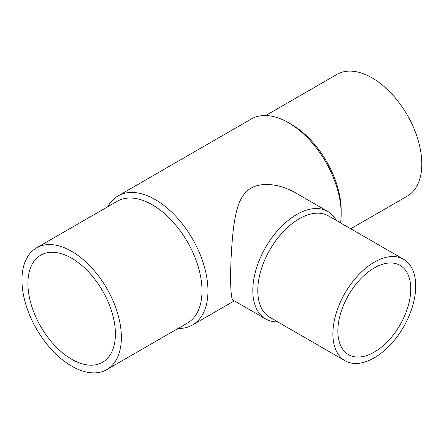 <?xml version="1.0" encoding="UTF-8"?>
<svg xmlns="http://www.w3.org/2000/svg" width="444" height="444" viewBox="0 0 444 444"><rect width="100%" height="100%" fill="white"/><g stroke="black" fill="none" stroke-linecap="round" stroke-linejoin="round"><path stroke-width="0.67" d="M327.755 211.433L295.493 192.801C282.395 185.326 264.075 180.963 251.021 188.106C238.617 195.621 235.858 211.66 233.505 227.839C229.692 261.455 229.659 301.149 233.4 300.349L265.667 318.975A62.093 35.847 -60 0 1 265.667 247.28A62.093 35.847 -60 0 1 327.755 211.433A62.093 35.847 -60 0 1 336.297 220.418M277.722 321.878A62.093 35.847 -60 0 1 265.667 318.975M345.016 360.728L269.908 317.366A58.575 33.822 -60 0 1 269.908 249.728A58.575 33.822 -60 0 1 328.488 215.912L403.596 259.274A58.575 33.822 -60 0 1 412.57 306.21A58.575 33.822 -60 0 1 374.303 357.831A58.575 33.822 -60 0 1 345.016 360.728A58.575 33.822 -60 0 1 345.016 293.09A58.575 33.822 -60 0 1 403.596 259.274M374.303 352.092A51.548 29.759 -60 0 1 348.534 354.645A51.548 29.759 -60 0 1 348.529 295.121A51.548 29.759 -60 0 1 400.077 265.362A51.548 29.759 -60 0 1 407.981 306.665A51.548 29.759 -60 0 1 374.303 352.092M71.667 258.219A61.855 35.714 60 0 1 112.077 312.731A61.855 35.714 60 0 1 102.592 362.298A61.855 35.714 60 0 1 40.737 326.584A61.855 35.714 60 0 1 40.737 255.156A61.855 35.714 60 0 1 71.667 258.219M71.667 366.117A70.291 40.582 -120 0 0 106.81 369.602A70.291 40.582 -120 0 0 106.81 288.434A70.291 40.582 -120 0 0 36.519 247.852A70.291 40.582 -120 0 0 25.746 304.179A70.291 40.582 -120 0 0 71.667 366.117M106.81 369.602L187.44 323.049A70.291 40.582 -120 0 0 187.44 241.886A70.291 40.582 -120 0 0 117.149 201.299L36.519 247.852M178.066 328.46A74.509 43.018 -120 0 0 192.53 324.98A74.509 43.018 -120 0 0 192.53 238.944A74.509 43.018 -120 0 0 118.021 195.926A74.509 43.018 -120 0 0 107.775 206.71M340.554 222.877A74.509 43.018 -120 0 0 341.17 213.964A74.509 43.018 -120 0 0 288.483 122.711A74.509 43.018 -120 0 0 251.226 119.02L118.021 195.926M341.17 213.964L341.17 210.523A70.291 40.582 -120 0 0 291.464 124.431L288.483 122.711M350.749 228.765L407.242 196.148A70.291 40.582 -120 0 0 407.242 114.985A70.291 40.582 -120 0 0 336.952 74.398L265.695 115.54M192.53 324.98L234.299 300.866"/></g></svg>
